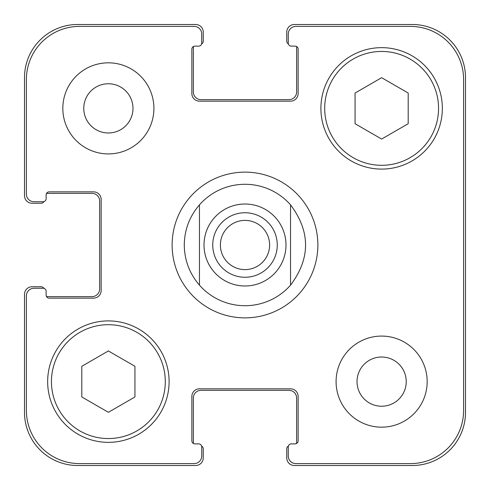 <?xml version="1.0" encoding="UTF-8"?>
<svg xmlns="http://www.w3.org/2000/svg" width="490" height="490" viewBox="0 0 490 490"><rect width="100%" height="100%" fill="white"/><g stroke="black" fill="none" stroke-linecap="round" stroke-linejoin="round"><path stroke-width="0.73" d="M199.461 204.838A60.723 60.723 0 0 1 290.539 204.838A60.723 60.723 0 0 0 199.461 204.838L199.461 285.162A60.723 60.723 0 0 0 290.539 285.162L290.539 204.838L290.539 285.162C310.568 258.389 310.568 231.611 290.539 204.838A60.723 60.723 0 0 0 199.461 204.838L199.461 285.162C189.538 273.616 184.473 260.227 184.277 245C184.473 229.773 189.538 216.384 199.461 204.838M220.39 245A24.61 24.61 0 0 0 245 269.61A24.61 24.61 0 0 0 269.61 245A24.61 24.61 0 0 0 245 220.39A24.61 24.61 0 0 0 220.39 245M277.26 245A32.26 32.26 0 0 1 228.873 272.936A32.26 32.26 0 0 1 228.873 217.064A32.26 32.26 0 0 1 277.26 245M172.131 245A72.869 72.869 0 0 1 281.432 181.894A72.869 72.869 0 0 1 281.432 308.106A72.869 72.869 0 0 1 172.131 245M199.461 285.162A60.723 60.723 0 0 0 290.539 285.162M134.94 396.967L108.376 412.304L81.806 396.967L81.806 366.287L108.376 350.95L134.94 366.287L134.94 396.967M408.195 123.713L381.624 139.05L355.06 123.713L355.06 93.033L381.624 77.696L408.195 93.033L408.195 123.713M165.302 381.624A56.926 56.926 0 0 0 79.907 332.324A56.926 56.926 0 0 0 79.907 430.924A56.926 56.926 0 0 0 165.302 381.624M169.099 381.624A60.723 60.723 0 0 1 78.014 434.214A60.723 60.723 0 0 1 78.014 329.041A60.723 60.723 0 0 1 169.099 381.624M438.556 108.376A56.926 56.926 0 0 0 353.161 59.076A56.926 56.926 0 0 0 353.161 157.676A56.926 56.926 0 0 0 438.556 108.376M442.348 108.376A60.723 60.723 0 0 1 351.263 160.959A60.723 60.723 0 0 1 351.263 55.787A60.723 60.723 0 0 1 442.348 108.376M463.601 79.533A53.134 53.134 0 0 0 410.467 26.399L295.856 26.399A7.589 7.589 0 0 0 288.267 33.988L288.267 43.096A3.038 3.038 0 0 0 291.299 46.133L295.096 46.133A3.038 3.038 0 0 1 298.134 49.172L298.134 93.572A7.589 7.589 0 0 1 290.539 101.16L199.461 101.16A7.589 7.589 0 0 1 191.866 93.572L191.866 49.172A3.038 3.038 0 0 1 194.904 46.133L198.701 46.133A3.038 3.038 0 0 0 201.733 43.096L201.733 33.988A7.589 7.589 0 0 0 194.144 26.399L79.533 26.399A53.134 53.134 0 0 0 26.399 79.533L26.399 194.144A7.589 7.589 0 0 0 33.988 201.733L43.096 201.733A3.038 3.038 0 0 0 46.133 198.701L46.133 194.904A3.038 3.038 0 0 1 49.172 191.866L93.572 191.866A7.589 7.589 0 0 1 101.16 199.461L101.16 290.539A7.589 7.589 0 0 1 93.572 298.134L49.172 298.134A3.038 3.038 0 0 1 46.133 295.096L46.133 291.299A3.038 3.038 0 0 0 43.096 288.267L33.988 288.267A7.589 7.589 0 0 0 26.399 295.856L26.399 410.467A53.134 53.134 0 0 0 79.533 463.601L194.144 463.601A7.589 7.589 0 0 0 201.733 456.012L201.733 446.905A3.038 3.038 0 0 0 198.701 443.866L194.904 443.866A3.038 3.038 0 0 1 191.866 440.829L191.866 396.428A7.589 7.589 0 0 1 199.461 388.84L290.539 388.84A7.589 7.589 0 0 1 298.134 396.428L298.134 440.829A3.038 3.038 0 0 1 295.096 443.866L291.299 443.866A3.038 3.038 0 0 0 288.267 446.905L288.267 456.012A7.589 7.589 0 0 0 295.856 463.601L410.467 463.601A53.134 53.134 0 0 0 463.601 410.467L463.601 79.533M153.915 108.376A45.539 45.539 0 0 1 85.603 147.815A45.539 45.539 0 0 1 85.603 68.931A45.539 45.539 0 0 1 153.915 108.376M427.17 381.624A45.539 45.539 0 0 1 358.858 421.069A45.539 45.539 0 0 1 358.858 342.185A45.539 45.539 0 0 1 427.17 381.624M83.766 108.376A24.61 24.61 0 0 0 120.675 129.685A24.61 24.61 0 0 0 120.675 87.061A24.61 24.61 0 0 0 83.766 108.376M357.02 381.624A24.61 24.61 0 0 0 393.929 402.939A24.61 24.61 0 0 0 393.929 360.315A24.61 24.61 0 0 0 357.02 381.624M288.371 43.886A3.038 3.038 0 0 1 286.748 41.197L286.748 32.089A7.589 7.589 0 0 1 294.337 24.5L412.366 24.5A53.134 53.134 0 0 1 465.5 77.634L465.5 412.366A53.134 53.134 0 0 1 412.366 465.5L294.337 465.5A7.589 7.589 0 0 1 286.748 457.911L286.748 448.803A3.038 3.038 0 0 1 288.371 446.114M194.904 46.133A3.038 3.038 0 0 0 193.489 46.483A3.038 3.038 0 0 0 193.385 47.273L193.385 92.053A7.589 7.589 0 0 0 200.974 99.648L289.026 99.648A7.589 7.589 0 0 0 296.615 92.053L296.615 47.273A3.038 3.038 0 0 0 296.511 46.483A3.038 3.038 0 0 0 295.096 46.133L291.299 46.133M296.511 443.517A3.038 3.038 0 0 0 296.615 442.727L296.615 397.947A7.589 7.589 0 0 0 289.026 390.352L200.974 390.352A7.589 7.589 0 0 0 193.385 397.947L193.385 442.727A3.038 3.038 0 0 0 193.489 443.517A3.038 3.038 0 0 0 194.904 443.866L198.701 443.866M43.886 201.629A3.038 3.038 0 0 1 41.197 203.252L32.089 203.252A7.589 7.589 0 0 1 24.5 195.663L24.5 77.634A53.134 53.134 0 0 1 77.634 24.5L195.663 24.5A7.589 7.589 0 0 1 203.252 32.089L203.252 41.197A3.038 3.038 0 0 1 201.629 43.886M201.629 446.114A3.038 3.038 0 0 1 203.252 448.803L203.252 457.911A7.589 7.589 0 0 1 195.663 465.5L77.634 465.5A53.134 53.134 0 0 1 24.5 412.366L24.5 294.337A7.589 7.589 0 0 1 32.089 286.748L41.197 286.748A3.038 3.038 0 0 1 43.886 288.371M46.483 296.511A3.038 3.038 0 0 0 47.273 296.615L92.053 296.615A7.589 7.589 0 0 0 99.648 289.026L99.648 200.974A7.589 7.589 0 0 0 92.053 193.385L47.273 193.385A3.038 3.038 0 0 0 46.483 193.489A3.038 3.038 0 0 0 46.133 194.904L46.133 198.701M285.989 245A40.989 40.989 0 0 1 233.565 284.359A40.989 40.989 0 0 1 210.388 223.042A40.989 40.989 0 0 1 275.741 217.891M214.259 272.109A40.989 40.989 0 0 0 279.612 266.958A40.989 40.989 0 0 0 256.435 205.641A40.989 40.989 0 0 0 214.259 272.109"/></g></svg>
